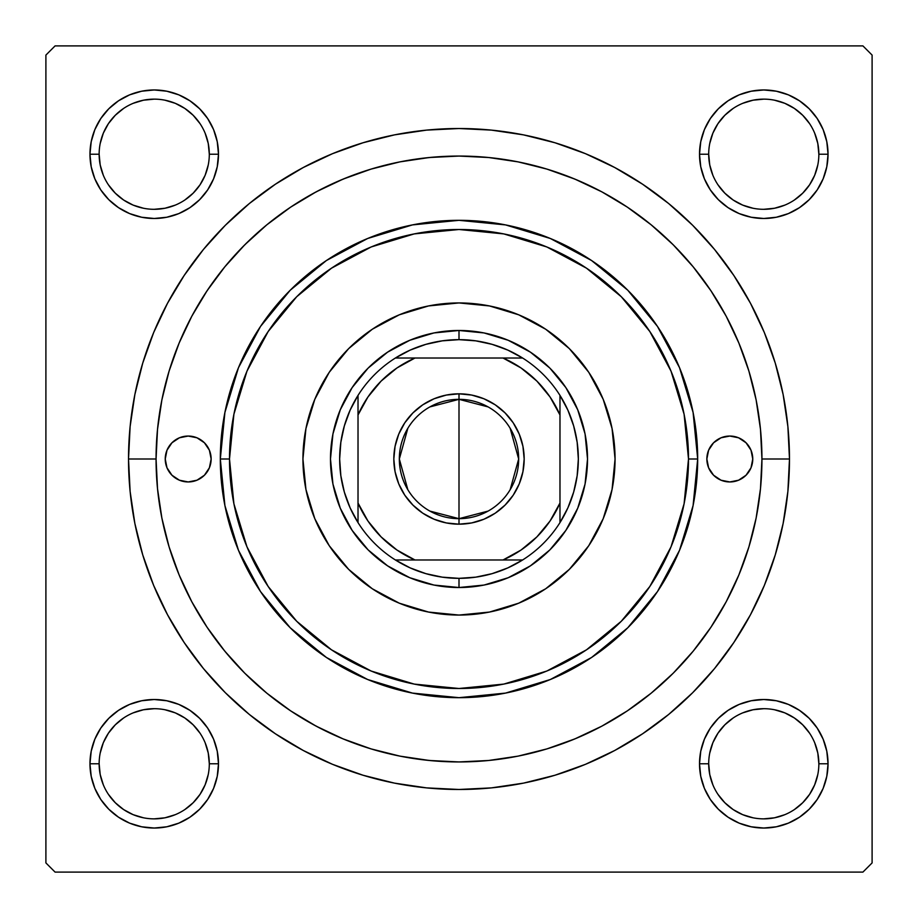<?xml version="1.0" encoding="UTF-8"?>
<svg xmlns="http://www.w3.org/2000/svg" width="918" height="918" viewBox="0 0 918 918"><rect width="100%" height="100%" fill="white"/><g stroke="black" fill="none" stroke-linecap="round" stroke-linejoin="round"><path stroke-width="1.38" d="M217.245 776.318L218.484 763.776A64.26 64.26 0 0 1 154.224 828.036A64.26 64.26 0 0 1 89.964 763.776L91.203 776.318L94.852 788.367L100.796 799.475L108.783 809.217L118.525 817.204L129.633 823.148L141.682 826.797L154.224 828.036L166.766 826.797L178.815 823.148L189.923 817.204L199.665 809.217L207.652 799.475L213.596 788.367L217.245 776.318L218.484 763.776L217.245 751.234L213.596 739.185L207.652 728.077L199.665 718.335L189.923 710.348L178.815 704.404L166.766 700.755L154.224 699.516L141.682 700.755L129.633 704.404L118.525 710.348L108.783 718.335L100.796 728.077L94.852 739.185L91.203 751.234L89.964 763.776L99.144 763.776A55.08 55.08 0 0 0 154.224 818.856A55.08 55.08 0 0 0 209.304 763.776A55.08 55.08 0 0 0 154.224 708.696A55.08 55.08 0 0 0 99.144 763.776L89.964 763.776A64.26 64.26 0 0 1 154.224 699.516A64.26 64.26 0 0 1 218.484 763.776L209.304 763.776A55.08 55.08 0 0 1 154.224 818.856A55.08 55.08 0 0 1 99.144 763.776A55.08 55.08 0 0 1 154.224 708.696A55.08 55.08 0 0 1 209.304 763.776L208.248 753.035L205.116 742.696M209.304 154.224L218.484 154.224A64.26 64.26 0 0 1 154.224 218.484A64.26 64.26 0 0 1 89.964 154.224L91.203 166.766L94.852 178.815L100.796 189.923L108.783 199.665L118.525 207.652L129.633 213.596L141.682 217.245L154.224 218.484L166.766 217.245L178.815 213.596L189.923 207.652L199.665 199.665L207.652 189.923L213.596 178.815L217.245 166.766L218.484 154.224L217.245 141.682L213.596 129.633L207.652 118.525L199.665 108.783L189.923 100.796L178.815 94.852L166.766 91.203L154.224 89.964L141.682 91.203L129.633 94.852L118.525 100.796L108.783 108.783L100.796 118.525L94.852 129.633L91.203 141.682L89.964 154.224L99.144 154.224A55.08 55.08 0 0 0 154.224 209.304A55.08 55.08 0 0 0 209.304 154.224A55.08 55.08 0 0 0 154.224 99.144A55.08 55.08 0 0 0 99.144 154.224L89.964 154.224A64.26 64.26 0 0 1 154.224 89.964A64.26 64.26 0 0 1 218.484 154.224L209.304 154.224A55.08 55.08 0 0 1 154.224 209.304A55.08 55.08 0 0 1 99.144 154.224A55.08 55.08 0 0 1 154.224 99.144A55.08 55.08 0 0 1 209.304 154.224L208.248 143.483L205.116 133.144M700.755 141.682L699.516 154.224L700.755 141.682L699.516 154.224L700.755 166.766L704.404 178.815L710.348 189.923L718.335 199.665L728.077 207.652L739.185 213.596L751.234 217.245L763.776 218.484L776.318 217.245L788.367 213.596L799.475 207.652L809.217 199.665L817.204 189.923L823.148 178.815L826.797 166.766L828.036 154.224L826.797 141.682L823.148 129.633L817.204 118.525L809.217 108.783L799.475 100.796L788.367 94.852L776.318 91.203L763.776 89.964L751.234 91.203L739.185 94.852L728.077 100.796L718.335 108.783L710.348 118.525L704.404 129.633L700.755 141.682L699.516 154.224L708.696 154.224A55.08 55.08 0 0 0 763.776 209.304A55.08 55.08 0 0 0 818.856 154.224A55.08 55.08 0 0 0 763.776 99.144A55.08 55.08 0 0 0 708.696 154.224L699.516 154.224A64.26 64.26 0 0 1 763.776 89.964A64.26 64.26 0 0 1 828.036 154.224L818.856 154.224A55.08 55.08 0 0 1 763.776 209.304A55.08 55.08 0 0 1 708.696 154.224A55.08 55.08 0 0 1 763.776 99.144A55.08 55.08 0 0 1 818.856 154.224L817.8 143.483L814.668 133.144M818.856 763.776L828.036 763.776A64.26 64.26 0 0 1 763.776 828.036A64.26 64.26 0 0 1 699.516 763.776L700.755 776.318L704.404 788.367L710.348 799.475L718.335 809.217L728.077 817.204L739.185 823.148L751.234 826.797L763.776 828.036L776.318 826.797L788.367 823.148L799.475 817.204L809.217 809.217L817.204 799.475L823.148 788.367L826.797 776.318L828.036 763.776L826.797 751.234L823.148 739.185L817.204 728.077L809.217 718.335L799.475 710.348L788.367 704.404L776.318 700.755L763.776 699.516L751.234 700.755L739.185 704.404L728.077 710.348L718.335 718.335L710.348 728.077L704.404 739.185L700.755 751.234L699.516 763.776L708.696 763.776A55.08 55.08 0 0 0 763.776 818.856A55.08 55.08 0 0 0 818.856 763.776A55.08 55.08 0 0 0 763.776 708.696A55.08 55.08 0 0 0 708.696 763.776L699.516 763.776A64.26 64.26 0 0 1 763.776 699.516A64.26 64.26 0 0 1 828.036 763.776L818.856 763.776A55.08 55.08 0 0 1 763.776 818.856A55.08 55.08 0 0 1 708.696 763.776A55.08 55.08 0 0 1 763.776 708.696A55.08 55.08 0 0 1 818.856 763.776L817.8 753.035L814.668 742.696M789.48 459L761.94 459L789.48 459L787.885 426.606L783.134 394.522L775.251 363.069L764.327 332.534L750.454 303.215L733.78 275.4L714.468 249.34L692.688 225.312L668.66 203.532L642.6 184.22L614.785 167.546L585.466 153.673L554.931 142.749L523.478 134.866L491.394 130.115L459 128.52L426.606 130.115L394.522 134.866L363.069 142.749L332.534 153.673L303.215 167.546L275.4 184.22L249.34 203.532L225.312 225.312L203.532 249.34L184.22 275.4L167.546 303.215L153.673 332.534L142.749 363.069L134.866 394.522L130.115 426.606L128.52 459A330.48 330.48 0 0 1 459 128.52A330.48 330.48 0 0 1 789.48 459A330.48 330.48 0 0 1 459 789.48A330.48 330.48 0 0 1 128.52 459L130.115 491.394L134.866 523.478L142.749 554.931L153.673 585.466L167.546 614.785L184.22 642.6L203.532 668.66L225.312 692.688L249.34 714.468L275.4 733.78L303.215 750.454L332.534 764.327L363.069 775.251L394.522 783.134L426.606 787.885L459 789.48L491.394 787.885L523.478 783.134L554.931 775.251L585.466 764.327L614.785 750.454L642.6 733.78L668.66 714.468L692.688 692.688L714.468 668.66L733.78 642.6L750.454 614.785L764.327 585.466L775.251 554.931L783.134 523.478L787.885 491.394L789.48 459M156.06 459L128.52 459L156.06 459A302.94 302.94 0 0 1 459 156.06A302.94 302.94 0 0 1 761.94 459A302.94 302.94 0 0 1 459 761.94A302.94 302.94 0 0 1 156.06 459L157.517 488.697L161.878 518.096L169.107 546.944L179.125 574.932L191.828 601.806L207.112 627.304L224.83 651.183L244.785 673.215L266.817 693.17L290.696 710.888L316.194 726.172L343.068 738.875L371.056 748.893L399.904 756.122L429.303 760.483L459 761.94L488.697 760.483L518.096 756.122L546.944 748.893L574.932 738.875L601.806 726.172L627.304 710.888L651.183 693.17L673.215 673.215L693.17 651.183L710.888 627.304L726.172 601.806L738.875 574.932L748.893 546.944L756.122 518.096L760.483 488.697L761.94 459L760.483 429.303L756.122 399.904L748.893 371.056L738.875 343.068L726.172 316.194L710.888 290.696L693.17 266.817L673.215 244.785L651.183 224.83L627.304 207.112L601.806 191.828L574.932 179.125L546.944 169.107L518.096 161.878L488.697 157.517L459 156.06L429.303 157.517L399.904 161.878L371.056 169.107L343.068 179.125L316.194 191.828L290.696 207.112L266.817 224.83L244.785 244.785L224.83 266.817L207.112 290.696L191.828 316.194L179.125 343.068L169.107 371.056L161.878 399.904L157.517 429.303L156.06 459M862.92 45.9L55.08 45.9L862.92 45.9L872.1 55.08L872.1 862.92L872.1 55.08L862.92 45.9M45.9 862.92L45.9 55.08L55.08 45.9L45.9 55.08L45.9 862.92L55.08 872.1L45.9 862.92M862.92 872.1L55.08 872.1L862.92 872.1L872.1 862.92L862.92 872.1M759.932 493.861L760.483 488.697M751.853 381.475L748.468 369.644M693.595 267.322L686.905 259.415M674.053 245.645L665.55 237.383M577.996 180.41L565.534 175.407M435.224 156.989L421.511 158.389M349.999 176.348L337.25 181.603M323.262 188.167L311.087 194.627M251.521 238.267L241.801 247.814M212.907 282.331L205.345 293.37M172.446 360.728L168.648 372.593M164.047 389.898L161.671 400.959M161.671 517.041L164.127 528.458M222.477 648.292L231.164 658.665M311.087 723.373L323.262 729.833M421.511 759.611L435.224 761.011M565.534 742.593L577.996 737.59M665.63 680.536L674.053 672.355M826.797 141.682L823.148 129.633L817.204 118.525L823.148 129.633L817.204 118.525L809.217 108.783L799.475 100.796L788.367 94.852M751.234 91.203L739.185 94.852L728.077 100.796L739.185 94.852L728.077 100.796L718.335 108.783M704.404 178.815L710.348 189.923M739.185 213.596L751.234 217.245M763.776 218.484L776.318 217.245M788.367 213.596L799.475 207.652M809.217 199.665L817.204 189.923L809.217 199.665L817.204 189.923L823.148 178.815M218.484 154.224L217.245 141.682M213.596 129.633L207.652 118.525M199.665 108.783L189.923 100.796L199.665 108.783L189.923 100.796L178.815 94.852M141.682 91.203L129.633 94.852L118.525 100.796L129.633 94.852L118.525 100.796L108.783 108.783L100.796 118.525L94.852 129.633M91.203 166.766L94.852 178.815L100.796 189.923L94.852 178.815L100.796 189.923L108.783 199.665M141.682 217.245L154.224 218.484M178.815 213.596L189.923 207.652M213.596 178.815L217.245 166.766M213.596 739.185L207.652 728.077M178.815 704.404L166.766 700.755M154.224 699.516L141.682 700.755M129.633 704.404L118.525 710.348M108.783 718.335L100.796 728.077L108.783 718.335L100.796 728.077L94.852 739.185M91.203 776.318L94.852 788.367L100.796 799.475L94.852 788.367L100.796 799.475L108.783 809.217L118.525 817.204L129.633 823.148M166.766 826.797L178.815 823.148L189.923 817.204L178.815 823.148L189.923 817.204L199.665 809.217M826.797 751.234L823.148 739.185L817.204 728.077L823.148 739.185L817.204 728.077L809.217 718.335M776.318 700.755L763.776 699.516M739.185 704.404L728.077 710.348M704.404 739.185L700.755 751.234M699.516 763.776L700.755 776.318M704.404 788.367L710.348 799.475M718.335 809.217L728.077 817.204L718.335 809.217L728.077 817.204L739.185 823.148M776.318 826.797L788.367 823.148L799.475 817.204L788.367 823.148L799.475 817.204L809.217 809.217L817.204 799.475L823.148 788.367M799.475 817.204L809.217 809.217L817.204 799.475L809.217 809.217L799.475 817.204M817.204 118.525L809.217 108.783L799.475 100.796L809.217 108.783L817.204 118.525M118.525 100.796L108.783 108.783L100.796 118.525L108.783 108.783L118.525 100.796M100.796 799.475L108.783 809.217L118.525 817.204L108.783 809.217L100.796 799.475M200.009 794.391L193.17 802.722L184.839 809.561M123.609 809.561L115.278 802.722L108.439 794.391M108.439 733.161L115.278 724.83L123.609 717.991M184.839 717.991L193.17 724.83L200.009 733.161M809.561 794.391L802.722 802.722L794.391 809.561M733.161 809.561L724.83 802.722L717.991 794.391M717.991 733.161L724.83 724.83L733.161 717.991M794.391 717.991L802.722 724.83L809.561 733.161M809.561 184.839L802.722 193.17L794.391 200.009M733.161 200.009L724.83 193.17L717.991 184.839M717.991 123.609L724.83 115.278L733.161 108.439M794.391 108.439L802.722 115.278L809.561 123.609M200.009 184.839L193.17 193.17L184.839 200.009M123.609 200.009L115.278 193.17L108.439 184.839M108.439 123.609L115.278 115.278L123.609 108.439M184.839 108.439L193.17 115.278L200.009 123.609M708.696 763.776L709.752 774.517L712.884 784.856M733.172 809.573L742.696 814.668L753.035 817.8M763.753 818.856L774.517 817.8L784.856 814.668M809.573 794.38L814.668 784.856L817.8 774.517M794.38 717.979L784.856 712.884L774.517 709.752M763.799 708.696L753.035 709.752L742.696 712.884M717.979 733.172L712.884 742.696L709.752 753.035M99.144 763.776L100.2 774.517L103.332 784.856M123.62 809.573L133.144 814.668L143.483 817.8M154.201 818.856L164.965 817.8L175.304 814.668M200.021 794.38L205.116 784.856L208.248 774.517M184.828 717.979L175.304 712.884L164.965 709.752M154.247 708.696L143.483 709.752L133.144 712.884M108.427 733.172L103.332 742.696L100.2 753.035M99.144 154.224L100.2 164.965L103.332 175.304M123.62 200.021L133.144 205.116L143.483 208.248M154.201 209.304L164.965 208.248L175.304 205.116M200.021 184.828L205.116 175.304L208.248 164.965M184.828 108.427L175.304 103.332L164.965 100.2M154.247 99.144L143.483 100.2L133.144 103.332M108.427 123.62L103.332 133.144L100.2 143.483M708.696 154.224L709.752 164.965L712.884 175.304M733.172 200.021L742.696 205.116L753.035 208.248M763.753 209.304L774.517 208.248L784.856 205.116M809.573 184.828L814.668 175.304L817.8 164.965M794.38 108.427L784.856 103.332L774.517 100.2M763.799 99.144L753.035 100.2L742.696 103.332M717.979 123.62L712.884 133.144L709.752 143.483M818.856 154.224L828.036 154.224A64.26 64.26 0 0 1 763.776 218.484A64.26 64.26 0 0 1 699.516 154.224M209.304 763.776L218.484 763.776M706.86 459A22.95 22.95 0 0 1 729.81 436.05A22.95 22.95 0 0 1 752.76 459L751.016 467.778L746.036 475.226L738.588 480.206L729.81 481.95L721.032 480.206L713.584 475.226L708.604 467.778L706.86 459L708.604 450.222L713.584 442.774L721.032 437.794L729.81 436.05L738.588 437.794L746.036 442.774L751.016 450.222L752.76 459A22.95 22.95 0 0 1 729.81 481.95A22.95 22.95 0 0 1 706.86 459M165.24 459A22.95 22.95 0 0 1 188.19 436.05A22.95 22.95 0 0 1 211.14 459L209.396 467.778L204.416 475.226L196.968 480.206L188.19 481.95L179.412 480.206L171.964 475.226L166.984 467.778L165.24 459L166.984 450.222L171.964 442.774L179.412 437.794L188.19 436.05L196.968 437.794L204.416 442.774L209.396 450.222L211.14 459A22.95 22.95 0 0 1 188.19 481.95A22.95 22.95 0 0 1 165.24 459M615.06 458.92A156.06 156.06 0 0 0 612.077 428.626M612.054 428.488A156.06 156.06 0 0 0 603.195 399.33M603.16 399.227A156.06 156.06 0 0 0 588.782 372.329L603.183 399.284L612.065 428.557L615.06 459L612.065 489.443L603.183 518.716L588.759 545.705L569.355 569.355L545.705 588.759L518.716 603.183L489.443 612.065L459 615.06L428.557 612.065L399.284 603.183L372.295 588.759L348.645 569.355L329.241 545.705L314.817 518.716L305.935 489.443L302.94 459A156.06 156.06 0 0 1 459 302.94A156.06 156.06 0 0 1 615.06 459A156.06 156.06 0 0 1 459 615.06A156.06 156.06 0 0 1 302.94 459L305.935 428.557L314.817 399.284L329.241 372.295A156.06 156.06 0 0 0 314.84 399.227M588.736 372.272A156.06 156.06 0 0 0 545.728 329.264M399.227 314.84A156.06 156.06 0 0 0 372.329 329.218L399.284 314.817L428.557 305.935L459 302.94L489.443 305.935L518.716 314.817L545.705 329.241A156.06 156.06 0 0 0 518.773 314.84M518.67 314.805A156.06 156.06 0 0 0 489.512 305.946M489.374 305.923A156.06 156.06 0 0 0 459.08 302.94M458.92 302.94A156.06 156.06 0 0 0 428.626 305.923M428.488 305.946A156.06 156.06 0 0 0 399.33 314.805M372.272 329.264A156.06 156.06 0 0 0 329.264 372.272M314.805 399.33A156.06 156.06 0 0 0 305.946 428.488M305.923 428.626A156.06 156.06 0 0 0 302.94 458.92M679.515 367.659L693.09 412.434L697.68 459L688.5 459A229.5 229.5 0 0 1 459 688.5A229.5 229.5 0 0 1 229.5 459L220.32 459A238.68 238.68 0 0 0 459 697.68A238.68 238.68 0 0 0 697.68 459A238.68 238.68 0 0 1 459 697.68A238.68 238.68 0 0 1 220.32 459L224.91 412.434L238.462 367.728M238.519 367.602L260.494 326.475M260.54 326.395L290.226 290.226L326.315 260.597M326.475 260.494L367.602 238.519M367.659 238.485L412.434 224.91L459 220.32L505.566 224.91L550.272 238.462M550.398 238.519L591.525 260.494M591.605 260.54L627.774 290.226L657.403 326.315M657.506 326.475L679.481 367.602M238.485 550.341L224.91 505.566L220.32 459A238.68 238.68 0 0 1 459 220.32A238.68 238.68 0 0 1 697.68 459L693.09 505.566L679.538 550.272M679.481 550.398L657.506 591.525M657.46 591.605L627.774 627.774L591.685 657.403M591.525 657.506L550.398 679.481M550.341 679.515L505.566 693.09L459 697.68L412.434 693.09L367.728 679.538M367.602 679.481L326.475 657.506M326.395 657.46L290.226 627.774L260.597 591.685M260.494 591.525L238.519 550.398M169.107 546.944L179.125 574.932M546.944 748.893L574.932 738.875M748.893 371.056L738.875 343.068M371.056 169.107L343.068 179.125M688.5 459L684.094 414.225L671.035 371.17L649.818 331.501L621.279 296.721L586.499 268.182L546.83 246.965L503.775 233.906L459 229.5L414.225 233.906L371.17 246.965L331.501 268.182L296.721 296.721L268.182 331.501L246.965 371.17L233.906 414.225L229.5 459L233.906 503.775L246.965 546.83L268.182 586.499L296.721 621.279L331.501 649.818L371.17 671.035L414.225 684.094L459 688.5L503.775 684.094L546.83 671.035L586.499 649.818L621.279 621.279L649.818 586.499L671.035 546.83L684.094 503.775L688.5 459L697.68 459A238.68 238.68 0 0 0 459 220.32A238.68 238.68 0 0 0 220.32 459L229.5 459A229.5 229.5 0 0 1 459 229.5A229.5 229.5 0 0 1 688.5 459M329.241 372.295L348.645 348.645L372.295 329.241M545.705 329.241L569.355 348.645L588.759 372.295M330.48 459L332.947 433.927L340.268 409.818L352.145 387.603L368.118 368.118L387.603 352.145L409.818 340.268L433.927 332.947L459 330.48L484.073 332.947L508.182 340.268L530.397 352.145L549.882 368.118L565.855 387.603L577.732 409.818L585.053 433.927L587.52 459L585.053 484.073L577.732 508.182L565.855 530.397L549.882 549.882L530.397 565.855L508.182 577.732L484.073 585.053L459 587.52L433.927 585.053L409.818 577.732L387.603 565.855L368.118 549.882L352.145 530.397L340.268 508.182L332.947 484.073L330.48 459M302.94 459.08A156.06 156.06 0 0 0 305.923 489.374M305.946 489.512A156.06 156.06 0 0 0 314.805 518.67M314.84 518.773A156.06 156.06 0 0 0 329.218 545.671M329.264 545.728A156.06 156.06 0 0 0 372.272 588.736M372.329 588.782A156.06 156.06 0 0 0 399.227 603.16M399.33 603.195A156.06 156.06 0 0 0 428.488 612.054M428.626 612.077A156.06 156.06 0 0 0 458.92 615.06M459.08 615.06A156.06 156.06 0 0 0 489.374 612.077M489.512 612.054A156.06 156.06 0 0 0 518.67 603.195M518.773 603.16A156.06 156.06 0 0 0 545.671 588.782M545.728 588.736A156.06 156.06 0 0 0 588.736 545.728M588.782 545.671A156.06 156.06 0 0 0 603.16 518.773M603.195 518.67A156.06 156.06 0 0 0 612.054 489.512M612.077 489.374A156.06 156.06 0 0 0 615.06 459.08M182.062 436.876L179.412 437.794M179.412 480.206L183.715 481.514M738.588 437.794L734.285 436.486M735.938 481.124L738.588 480.206M728.077 817.204L725.759 815.586M100.796 728.077L102.414 725.759M817.204 189.923L815.586 192.241M189.923 100.796L192.241 102.414M488.112 511.085L459 518.67A59.67 59.67 0 0 0 518.67 459A59.67 59.67 0 0 0 459 399.33L459 393.822A65.178 65.178 0 0 1 524.178 459A65.178 65.178 0 0 1 459 524.178L459 399.33A59.67 59.67 0 0 1 518.67 459A59.67 59.67 0 0 1 459 518.67L429.888 511.085M429.888 406.915L459 399.33L488.112 406.915M510.156 428.281L518.67 459L510.156 489.719M358.02 522.606A119.34 119.34 0 0 1 358.02 395.394L350.102 410.174L344.342 425.906L340.842 442.281L339.66 459L340.842 475.719L344.342 492.094L350.102 507.826L358.02 522.606A119.34 119.34 0 0 0 395.394 559.98L410.174 567.898L425.906 573.658L442.281 577.158L459 578.34A119.34 119.34 0 0 1 395.394 559.98L522.606 559.98A119.34 119.34 0 0 1 459 578.34L475.719 577.158L492.094 573.658L507.826 567.898L522.606 559.98A119.34 119.34 0 0 0 559.98 522.606L567.898 507.826L573.658 492.094L577.158 475.719L578.34 459L577.158 442.281L573.658 425.906L567.898 410.174L559.98 395.394A119.34 119.34 0 0 1 559.98 522.606L559.98 395.394A119.34 119.34 0 0 0 522.606 358.02L507.826 350.102L492.094 344.342L475.719 340.842L459 339.66L459 330.48A128.52 128.52 0 0 0 330.48 459A128.52 128.52 0 0 0 459 587.52L459 578.34L459 587.52A128.52 128.52 0 0 1 330.48 459A128.52 128.52 0 0 1 459 330.48A128.52 128.52 0 0 1 587.52 459A128.52 128.52 0 0 1 459 587.52A128.52 128.52 0 0 0 587.52 459A128.52 128.52 0 0 0 459 330.48L459 339.66L442.281 340.842L425.906 344.342L410.174 350.102L395.394 358.02A119.34 119.34 0 0 1 522.606 358.02L395.394 358.02A119.34 119.34 0 0 0 358.02 395.394L358.02 522.606A119.34 119.34 0 0 0 395.394 559.98L503.03 559.98L521.045 550.031L536.892 536.892L550.031 521.045L559.98 503.03L559.98 414.97L550.031 396.955L536.892 381.108L521.045 367.969L503.03 358.02L414.97 358.02L396.955 367.969L381.108 381.108L367.969 396.955L358.02 414.97L358.02 503.03L367.969 521.045L381.108 536.892L396.955 550.031L414.97 559.98A110.16 110.16 0 0 1 358.02 503.03L358.02 522.606M459 393.822L471.714 395.073L483.947 398.779L495.215 404.804L505.084 412.916L513.196 422.785L519.221 434.053L522.927 446.286L524.178 459L522.927 471.714L519.221 483.947L513.196 495.215L505.084 505.084L495.215 513.196L483.947 519.221L471.714 522.927L459 524.178L446.286 522.927L434.053 519.221L422.785 513.196L412.916 505.084L404.804 495.215L398.779 483.947L395.073 471.714L393.822 459L395.073 446.286L398.779 434.053L404.804 422.785L412.916 412.916L422.785 404.804L434.053 398.779L446.286 395.073L459 393.822L459 518.67A59.67 59.67 0 0 1 399.33 459A59.67 59.67 0 0 1 459 399.33A59.67 59.67 0 0 0 399.33 459A59.67 59.67 0 0 0 459 518.67L459 524.178A65.178 65.178 0 0 1 393.822 459A65.178 65.178 0 0 1 459 393.822M522.606 358.02A119.34 119.34 0 0 1 559.98 395.394L559.98 414.97A110.16 110.16 0 0 0 503.03 358.02L522.606 358.02M559.98 522.606A119.34 119.34 0 0 1 522.606 559.98L503.03 559.98A110.16 110.16 0 0 0 559.98 503.03L559.98 522.606M358.02 395.394A119.34 119.34 0 0 1 395.394 358.02L414.97 358.02A110.16 110.16 0 0 0 358.02 414.97L358.02 395.394M407.844 489.719L399.33 459L407.844 428.281"/></g></svg>
